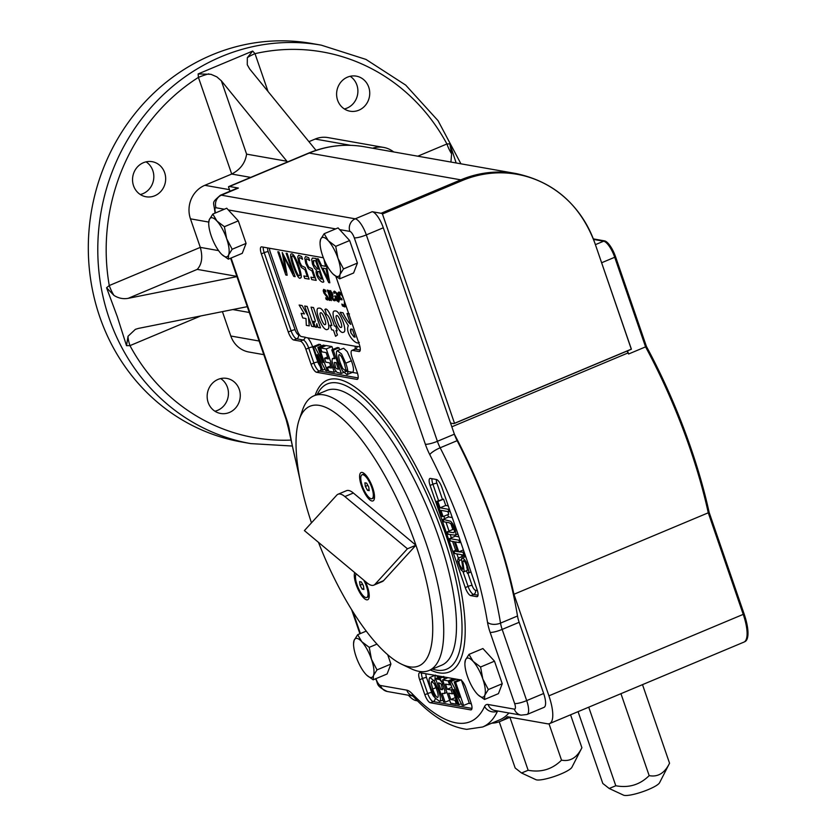 <?xml version="1.0" encoding="UTF-8"?>
<svg xmlns="http://www.w3.org/2000/svg" width="837" height="837" viewBox="0 0 837 837"><rect width="100%" height="100%" fill="white"/><g stroke="black" fill="none" stroke-linecap="round" stroke-linejoin="round"><path stroke-width="1.26" d="M299.123 305.034L302.115 305.547L299.123 305.034L304.448 313.917L301.142 313.331L302.732 317.945L305.997 318.531L306.311 325.373L309.272 325.875L308.424 316.92M301.142 313.331L304.438 313.896M285.815 275.017L277.811 251.759L278.878 251.947L285.72 272.056L282.215 252.533L293.096 273.354L286.118 253.224L287.154 253.412L295.158 276.67L293.745 276.419L283.963 256.833L287.154 275.258L285.815 275.017M285.72 272.056L278.899 251.937L277.811 251.759M287.154 275.258L283.952 256.823M295.158 276.67L287.154 253.412M286.118 253.224L287.185 253.402M293.076 273.354L282.247 252.523M292.207 256.112C289.947 255.599 297.69 277.445 299.217 275.614L299.52 275.593M299.186 275.624L299.5 275.603C301.927 276.367 293.787 252.994 292.186 256.112C289.874 255.515 297.658 277.455 299.186 275.624L299.217 275.614M291.307 253.904L291.862 253.852C295.984 254.375 303.674 279.003 300.483 277.821C298.15 282.226 287.844 254.124 291.276 253.914L291.841 253.873C296.016 254.364 303.705 278.983 300.514 277.811L300.514 277.811M304.982 269.744L301.299 267.401L298.725 262.117L297.721 256.844L298.558 255.254L301.613 256.499L302.586 259.313L299.615 257.472L299.06 258.549L299.74 262.148L301.571 265.821L305.128 267.474L309.135 279.139L304.699 278.355L303.873 275.948L307.325 276.555L304.982 269.744M303.873 275.948L307.357 276.545M309.135 279.139L305.149 267.463L301.602 265.81L299.761 262.138L299.081 258.539L299.625 257.472M302.586 259.313L301.644 256.478L298.558 255.254M312.034 270.989L308.361 268.646L305.777 263.373L304.783 258.089L305.62 256.499L308.675 257.744L309.638 260.558L306.656 258.727L306.112 259.794L306.792 263.393L308.633 267.066L312.18 268.719L316.198 280.385L311.762 279.6L310.935 277.193L314.377 277.811L312.034 270.989M310.935 277.193L314.409 277.79M316.198 280.385L312.211 268.708L308.654 267.055L306.823 263.383L306.143 259.784L306.687 258.717M309.638 260.558L308.696 257.733L305.61 256.499M317.725 271.397L317.788 275.143L320.717 278.847L321.91 279.066L319.326 271.565L317.694 271.408L317.213 272.203L317.757 275.164L320.686 278.857L321.921 279.077M313.593 260.516L313.655 264.377L317.286 268.886L318.478 269.095L315.601 260.746L313.561 260.527L313.069 261.364L313.624 264.387L317.254 268.897L318.489 269.116M316.48 270.194L314.388 268.154L312.483 264.157L311.667 259.47L312.431 258.058L315.831 258.476L323.846 281.734C321.942 284.402 314.377 275.028 316.501 270.257L316.48 270.194M323.846 281.734L315.831 258.476M312.431 258.058L315.863 258.466M325.656 297.794L327.194 298.715L327.257 297.417L323.961 293.17L323.176 290.753L323.605 289.372L325.394 290.146L326.012 291.925L324.149 290.732L324.128 292.019L327.455 296.329L327.863 300.023L326.242 299.479L325.656 297.794L327.194 298.715M324.17 290.732L324.474 292.73L327.916 297.376L327.79 300.065M326.012 291.925L325.394 290.146M323.605 289.372L325.426 290.136M329.318 300.274L328.721 298.547L329.496 298.955L328.753 298.537C329.914 298.129 329.412 295.325 327.215 290.115L327.863 290.23L331.442 300.609L330.05 298.359L329.318 300.274L329.977 300.452M330.05 298.359L329.349 300.263M331.442 300.609L327.863 290.23M327.215 290.115L327.895 290.219M331.065 291.925L331.588 295.796L332.917 295.189L332.007 292.49L331.044 291.935L331.557 295.806L332.582 295.597M335.25 300.598L335.281 300.588C333.168 301.519 331.117 298.139 329.098 290.449L330.312 292.186L330.646 290.565L333.252 296.873L332.017 297.135L334.141 299.908L334.664 298.893L335.281 300.588L334.664 298.893M332.048 297.135L334.141 299.897M330.636 290.565L333.252 296.873M329.098 290.449L330.343 292.165M335.846 297.449L337.918 300.65L338.022 297.826L335.815 297.438L338.127 300.629M333.555 291.935L334.643 291.192L336.484 292.856L338.357 296.915L339.173 300.765L338.713 302.031L336.652 300.525L334.654 295.911L337.541 296.424C335.972 292.626 334.821 291.653 334.099 293.494L333.555 291.935M334.591 292.605L334.12 293.484L334.612 292.594M334.654 295.911L337.573 296.403M334.078 291.224L336.516 292.835L338.378 296.905L339.205 300.755L338.723 302.031M343.411 298.307L341.914 295.398L339.299 293.588L340.293 298.098L341.548 298.317L342.082 299.855L340.157 299.52L337.886 292.929L339.372 292.029L342.061 294.404M345.712 305.003L344.949 306.97L342.479 305.965L341.831 304.082L344.31 305.453L344.425 301.257M342.082 299.855L341.548 298.317M340.293 298.098L341.58 298.307M338.891 294.028L340.324 298.087M341.831 304.082L344.31 305.453M338.608 292.092L342.019 294.3M345.744 305.087L344.949 306.97M308.1 316.072L302.115 305.547L308.131 316.083L304.668 306.018L307.137 306.457L314.126 326.744L311.657 326.315L308.403 316.93L309.251 325.886M314.126 326.744L307.137 306.457M304.668 306.018L307.169 306.447M315.319 327.068L313.331 321.293L314.932 322.067L315.319 320.822L311.04 307.137L313.509 307.577L320.498 327.874L318.029 327.434L316.731 323.668L316.459 327.372L315.319 327.068M316.731 323.689L316.459 327.372M320.498 327.874L313.509 307.577M311.04 307.137L313.54 307.566M313.331 321.293L314.963 322.057M324.944 324.599L325.331 324.578C327.162 323.574 322.067 310.799 320.466 312.944C318.709 312.766 323.061 325.415 324.944 324.599L325.311 324.578M320.466 312.944C318.656 312.714 323.03 325.415 324.913 324.61M318.238 308.194L319.326 308.121C323.919 307.493 331.776 328.679 327.644 329.318C323.124 332.781 313.77 309.104 318.217 308.204L319.295 308.131C323.95 307.472 331.808 328.669 327.665 329.307L327.665 329.307M337.217 330.824L335.658 326.2L334.35 325.97C332.352 318.51 327.141 305.756 324.777 309.774C327.11 305.767 332.331 318.52 334.329 325.98L335.627 326.21L337.217 330.824L335.919 330.594L337.426 334.978L335.574 336.328L333.461 330.165L331.661 329.841L330.071 325.227L331.87 325.551C330.165 318.887 328.324 315.183 326.346 314.419L325.164 309.387M330.071 325.227L331.891 325.53M335.574 336.328L337.426 334.978M335.94 330.584L337.447 334.967M336.464 315.769C334.664 315.539 339.037 328.25 340.921 327.434L341.329 327.403C343.222 326.848 338.138 313.582 336.464 315.769C334.706 315.591 339.069 328.24 340.941 327.424L341.318 327.413M334.235 311.019L335.334 310.945C339.989 310.328 347.784 331.745 343.641 332.143C339.142 335.595 329.778 312.044 334.214 311.04L335.302 310.956C340.021 310.307 347.815 331.734 343.662 332.132L343.662 332.132M350.86 329.035L350.944 332.864L353.988 336.903L355.097 337.102L352.377 329.203L350.849 329.046L350.389 329.977L350.923 332.875L353.967 336.913L355.108 337.112M359.282 342.354C356.133 346.089 344.698 332.687 348.328 325.729L340.094 312.274L342.992 312.787C345.723 318.573 348.297 322.433 350.713 324.358L346.968 313.488L349.489 313.938L346.968 313.488M340.094 312.274L343.024 312.776C345.754 318.562 348.328 322.423 350.745 324.348M322.81 268.112L328.334 279.851L325.959 268.687L322.779 268.122L328.324 279.861M326.074 263.854L329.83 282.791L328.711 282.592L317.181 258.717L318.363 258.926L321.586 265.611L325.467 266.302L324.139 259.941M329.83 282.791L326.116 263.958M321.586 265.611L325.499 266.292M318.363 258.926L321.607 265.601M317.181 258.717L318.395 258.915M269.514 248.254A6.476 2.061 -112.7 0 0 270.288 252.24L297.187 330.353A6.476 2.061 -112.7 0 0 300.964 336.484L305.118 337.217A9.918 3.16 67.3 0 1 305.913 337.541L356.552 346.487A9.918 3.16 67.3 0 1 357.232 346.424A3.233 3.003 -80 0 1 355.265 349.186L352.44 350.379A8.088 2.584 -112.7 0 0 351.896 350.421A8.088 2.584 -112.7 0 0 352.063 357.368L357.232 372.392A8.088 2.584 67.3 0 1 357.399 379.328A8.088 2.584 67.3 0 1 356.855 379.381L316.585 372.266A8.088 2.584 67.3 0 1 311.04 364.231L305.871 349.207A8.088 2.584 -112.7 0 0 300.316 341.172L293.808 340.021A8.088 2.584 67.3 0 1 288.263 331.986L261.364 253.862A8.088 2.584 67.3 0 1 261.196 246.925A8.088 2.584 67.3 0 1 261.73 246.873L323.364 257.765M359.994 346.916L357.232 346.424M215.559 212.912A6.476 2.061 67.3 0 1 216.009 207.754A9.709 9.019 -80 0 1 221.386 195.188A16.185 5.158 67.3 0 0 220.309 195.283L237.279 188.168A16.185 5.158 67.3 0 1 238.367 188.063L229.484 186.494A9.709 3.097 -112.7 0 0 228.836 186.557A9.709 3.097 -112.7 0 0 228.48 186.808L229.997 191.223M491.758 723.178A223.353 71.239 -112.7 0 0 500.275 721.358A223.353 71.239 -112.7 0 0 507.379 716.713L547.419 723.785A32.371 10.326 -112.7 0 0 549.585 723.597A32.371 10.326 -112.7 0 0 548.915 695.84L513.939 594.27A223.353 71.239 -112.7 0 0 454.397 434.246A16.185 5.158 -112.7 0 0 457.138 440.68A221.742 70.726 67.3 0 1 517.507 616.001A16.185 5.158 67.3 0 0 519.149 622.299L543.663 693.496A16.185 5.158 67.3 0 1 543.998 707.38L527.017 714.495A16.185 5.158 67.3 0 0 526.682 700.611A9.709 1.852 161 0 1 514.64 703.54A6.476 2.061 67.3 0 1 514.347 709.138L488.065 704.492A9.709 9.019 -80 0 0 494.855 710.498L521.137 715.143A9.709 9.019 -80 0 1 514.347 709.138M508.886 712.978A221.742 70.726 67.3 0 1 499.647 719.872L482.677 726.987A221.742 70.726 67.3 0 0 497.492 711.199A9.709 8.841 -155.1 0 1 484.592 706.491A212.033 67.63 67.3 0 1 412.16 693.695A9.709 7.114 -43.9 0 0 413.656 696.876L412.4 695.767L413.583 696.143M408.393 695.223A32.371 10.326 -112.7 0 0 415.947 700.569L417.6 700.862M454.512 423.292L382.446 214A9.709 3.097 -112.7 0 0 381.086 213.278L372.203 211.709A16.185 5.158 67.3 0 1 383.304 227.779L450.547 423.083L453.508 423.606A9.709 3.097 -112.7 0 0 454.156 423.543A9.709 3.097 -112.7 0 0 454.512 423.292L631.38 349.144L594.825 243.002A111.122 103.171 100 0 0 462.181 180.572A9.709 3.097 -112.7 0 0 460.821 179.85A111.677 103.683 -80 0 1 515.937 173.531C554.104 181.681 580.397 204.835 594.825 242.981A9.709 1.852 -19 0 0 594.825 242.981L631.328 349.27L454.156 423.543M382.446 214L462.181 180.572M627.227 350.985A3.233 1.036 -112.7 0 0 628.022 352.942A223.353 71.239 -112.7 0 1 628.597 353.999L627.52 350.86M628.597 353.999L645.568 346.874L614.714 257.273A16.185 5.158 -112.7 0 0 603.623 241.202L593.527 239.424M513.939 594.27L708.269 512.799A223.353 71.239 -112.7 0 0 645.568 346.874L646.457 346.508L615.603 256.886A9.709 1.852 161 0 1 614.714 257.273L601.625 262.755M709.148 512.411L708.269 512.799L743.235 614.368A9.709 1.852 -19 0 0 744.124 613.981L709.148 512.411A223.301 71.229 67.3 0 0 646.457 346.508M744.124 613.981A32.319 10.306 67.3 0 1 745.129 641.529L743.905 642.125A32.371 10.326 -112.7 0 0 743.235 614.368L548.915 695.84M595.4 244.655L603.623 241.202A9.709 9.019 -80 0 1 604.544 240.878L593.318 238.89M604.544 240.878A16.133 5.148 67.3 0 1 615.603 256.886M208.162 402.461A17.807 16.531 100 0 0 220.623 413.468A17.807 16.531 100 0 0 229.411 412.463A17.807 16.531 100 0 0 240.229 394.049A17.807 16.531 100 0 0 226.817 378.408A17.807 16.531 100 0 0 211.091 384.779A17.807 16.531 100 0 0 208.162 402.461M222.412 311.636L230.813 336.014A25.895 24.043 100 0 0 248.945 352.032L263.801 354.658M337.604 100.199A17.807 16.531 100 0 0 350.075 111.206A17.807 16.531 100 0 0 369.452 96.548A17.807 16.531 100 0 0 356.269 76.136A17.807 16.531 100 0 0 347.481 77.15A17.807 16.531 100 0 0 337.604 100.199M372.611 148.212A25.895 24.043 -80 0 1 383.618 147.417L327.947 137.582A25.895 24.043 100 0 0 315.172 139.047L308.905 141.673M133.543 185.751A17.807 16.531 100 0 0 146.004 196.758A17.807 16.531 100 0 0 165.381 182.1A17.807 16.531 100 0 0 152.198 161.698A17.807 16.531 100 0 0 136.473 168.08A17.807 16.531 100 0 0 133.543 185.751M246.601 154.134L221.334 80.781L286.903 161.248L246.601 154.134C245.283 162.964 240.324 169.597 231.703 174.044L204.824 185.312A25.895 24.043 100 0 0 190.459 218.834L200.294 247.375L109.27 285.543A16.185 5.158 -112.7 0 0 113.958 295.398C118.435 298.254 123.165 299.227 128.166 298.338L236.934 276.618M460.936 163.822L438.033 120.654L405.704 85.112L365.968 59.417L321.272 45.156L311.793 43.482A202.313 187.833 100 0 0 133.093 115.977A202.313 187.833 100 0 0 99.76 316.857A202.313 187.833 100 0 0 241.412 441.946L250.88 443.62L291.715 445.995M456.165 162.974L449.846 143.838L451.614 153.841L450.923 162.054M113.958 295.398L106.571 287.761L117.264 316.574L126.513 345.671L128.03 336.254A16.185 5.158 -112.7 0 0 129.965 345.629L126.513 345.671M247.281 306.666L138.513 328.386L135.385 329.339L128.03 336.254M250.681 177.392L231.703 174.044L198.421 77.391L198.149 73.928L252.69 51.057L247.323 57.701L247.271 64.752L249.635 68.916L316.009 150.346M198.149 73.928L210.966 74.305L216.825 76.858L221.334 80.781M287.468 161.97L286.903 161.248M106.571 287.761L109.27 285.543A195.848 181.828 100 0 1 198.421 77.391A16.185 3.086 161 0 1 208.852 73.834M252.69 51.057L255.013 53.662A16.185 3.086 161 0 0 247.323 57.701M417.789 156.195L446.927 143.974L449.846 143.838M383.618 147.417A25.895 24.043 -80 0 1 393.672 151.936M236.85 276.377L197.239 269.378C201.916 264.241 202.931 256.907 200.294 247.375L218.572 250.608M268.039 91.505L255.013 53.662A195.848 181.828 100 0 1 446.927 143.974A16.185 5.158 -112.7 0 0 451.614 153.841M146.067 161.855A17.807 16.531 -80 0 1 153.537 180.018A17.807 16.531 -80 0 1 140.292 194.519M350.138 76.293A17.807 16.531 -80 0 1 357.608 94.455A17.807 16.531 -80 0 1 344.363 108.956M220.686 378.565A17.807 16.531 -80 0 1 228.355 395.252A17.807 16.531 -80 0 1 217.568 410.371A17.807 16.531 -80 0 1 214.91 411.218M448.161 509.273L449.03 511.784L440.932 510.35L443.087 516.617L442.009 516.419L436.809 501.332L437.887 501.52L440.063 507.839L448.161 509.273L449.26 508.812M440.063 507.839L445.723 505.464L448.266 505.914M437.887 501.52L443.547 499.145L445.723 505.464M436.809 501.332L443.547 499.145M443.087 516.617L448.747 514.242L447.826 511.574M449.03 511.784L450.128 511.323M447.303 531.798L453.989 532.709L454.512 531.087L453.863 528.409L451.917 524.391L449.155 522.748L443.872 521.817L443.003 519.306L450.714 521.294L452.88 523.92L454.899 528.419L455.956 533.901L455.098 535.157L448.161 534.288L447.303 531.798L452.963 529.423L454.25 529.654M443.003 519.306L448.663 516.931L452.273 517.569M463.102 552.65L463.96 555.14L454.784 553.529L453.926 551.028L457.713 551.698L454.271 541.717L450.494 541.047L449.636 538.557L458.802 540.168L459.659 542.669L455.338 541.905L458.781 551.886L464.19 552.19M458.781 551.886L463.416 549.94M459.659 542.669L460.758 542.209M458.802 540.168L459.9 539.708M449.636 538.557L455.286 536.182L458.906 536.82M453.926 551.028L457.033 549.731M463.96 555.14L465.058 554.68M459.67 560.424L458.822 561.554L459.523 564.766L462.39 569.411L462.966 568.721L461.449 558.75L462.516 558.122L464.284 559.304L466.157 562.035L468.929 571.483L468.103 573.178L467.391 573.261L466.481 570.844L467.37 570.185L466.669 565.603L465.027 562.025L463.478 560.591L462.892 562.192L464.221 571.43L463.332 571.87L460.884 569.725L457.536 561.01L458.216 558.08L459.67 560.424L461.302 559.733M458.749 558.007L464.409 555.632L464.891 556.919M467.391 568.438L466.774 567.674M466.481 570.844L467.151 570.562M458.216 558.08L464.409 555.632M467.391 573.261L468.594 572.749M317.851 347.449L319.263 347.7L327.277 370.969L325.792 370.707L317.369 354.616L322.726 370.163L321.303 369.912L313.3 346.644L314.827 346.916L323.072 362.62L317.851 347.449L323.511 345.074L325.154 346.005M314.827 346.916L320.487 344.541L321.262 346.026M313.3 346.644L318.96 344.279L320.487 344.541M322.726 370.163L325.007 369.201M327.277 370.969L328.439 370.477M319.263 347.7L324.923 345.325M320.55 347.93L326.263 348.935L334.277 372.203L328.69 371.209L327.34 367.297L331.4 368.008L329.621 362.839L325.844 362.17L324.494 358.246L328.271 358.916L326.095 352.586L321.9 351.854L320.55 347.93L326.21 345.555L331.923 346.57L332.906 349.427M324.494 358.246L327.591 356.949M327.34 367.297L330.678 365.895M334.277 372.203L336.087 371.44M326.263 348.935L331.923 346.57M338.42 369.253L336.139 362.599L334.392 362.452L335.501 367.464L336.359 368.625L338.42 369.253M334.926 369.598L331.996 361.082L332.383 358.571L334.79 358.686L331.766 349.908L333.293 350.18L341.297 373.438L336.966 372.36L334.967 369.672M331.766 349.908L337.426 347.533L338.954 347.805L339.613 349.73M341.297 373.438L346.957 371.073M333.293 350.18L338.954 347.805M344.237 363.049C342.04 357.106 340.314 354.323 339.048 354.71C338.117 356.761 339.341 361.343 342.72 368.458L345.252 370.613L345.733 368.971L344.237 363.049M345.754 363.164C347.972 369.358 348.401 373.176 347.041 374.62L342.574 371.094L338.493 362.013C336.223 355.076 335.815 351.31 337.28 350.703L341.569 353.967L345.754 363.164L351.404 360.789C353.632 366.983 354.061 370.801 352.701 372.256L346.351 371.325M337.28 350.703L343.672 348.276L347.229 351.603L351.404 360.789M459.053 704.649L457.64 704.398L449.626 681.14L451.112 681.402L459.534 697.483L454.177 681.935L455.6 682.186L463.604 705.455L462.076 705.183L453.832 689.479L459.053 704.649L461.302 703.708M463.604 705.455L469.264 703.08L461.26 679.822M455.6 682.186L460.8 680.01M454.177 681.935L459.523 679.696M456.876 679.226L457.557 680.523M451.112 681.402L456.458 679.152M449.626 681.14L454.972 678.891M456.353 704.168L450.641 703.164L442.627 679.895L448.213 680.889L449.563 684.802L445.504 684.091L447.282 689.269L451.059 689.929L452.409 693.852L448.632 693.182L450.808 699.512L455.004 700.245L456.353 704.168L457.41 703.729M455.004 700.245L456.06 699.805M450.808 699.512L455.307 697.619M452.409 693.852L453.811 693.266M451.059 689.929L452.461 689.353M447.282 689.269L451.781 687.376M449.563 684.802L450.724 684.321M453.936 678.713L454.125 679.246M448.213 680.889L453.56 678.64M442.627 679.895L447.973 677.656M438.483 682.846L440.775 689.5L442.511 689.646L441.402 684.635L440.544 683.473L438.483 682.846M441.988 682.511L444.918 691.017L444.531 693.528L442.124 693.423L445.138 702.191L443.61 701.919L435.606 678.661L439.938 679.749L441.936 682.427M445.138 702.191L449.657 700.297M440.775 689.5L442.773 688.663M435.606 678.661L440.953 676.422M432.666 689.06C434.863 695.003 436.59 697.776 437.856 697.399C438.787 695.338 437.563 690.755 434.183 683.651L431.651 681.485L431.181 683.128L432.666 689.06L436.056 687.637M431.16 688.935C428.931 682.741 428.502 678.922 429.862 677.478L434.33 681.015L438.41 690.086C440.68 697.022 441.089 700.789 439.624 701.396L435.334 698.131L431.16 688.935M437.772 675.857L439.749 678.273M439.823 678.378L441.591 681.548M434.989 680.083L435.135 675.386M454.397 434.246A16.185 5.158 67.3 0 1 454.376 434.183L437.395 441.298A9.709 1.852 161 0 1 425.353 444.227A25.895 8.255 67.3 0 0 429.779 454.627A212.033 67.63 67.3 0 1 487.5 622.268A9.709 5.514 170.7 0 0 500.526 623.115L517.507 616.001M430.459 478.44L436.38 479.486A8.088 2.584 67.3 0 1 441.926 487.521L477.1 589.687A8.088 2.584 67.3 0 1 477.268 596.624A8.088 2.584 67.3 0 1 476.734 596.666L470.812 595.62A8.088 2.584 67.3 0 1 465.257 587.595L430.082 485.429A8.088 2.584 67.3 0 1 429.915 478.492A8.088 2.584 67.3 0 1 430.459 478.44M465.864 687.868L471.032 702.892A8.088 2.584 67.3 0 1 471.2 709.839A8.088 2.584 67.3 0 1 470.666 709.881L430.396 702.766A8.088 2.584 67.3 0 1 424.84 694.731L419.672 679.717A8.088 2.584 67.3 0 1 419.504 672.77A8.088 2.584 67.3 0 1 420.048 672.728L460.319 679.843A8.088 2.584 67.3 0 1 465.864 687.868M335.857 276.388L359.324 344.541A8.088 2.584 67.3 0 1 359.491 351.477A8.088 2.584 67.3 0 1 358.947 351.53L352.44 350.379M317.265 394.436A154.573 49.299 67.3 0 1 443.589 536.632A154.573 49.299 67.3 0 1 432.415 669.077M450.547 423.083L454.376 434.183M208.716 223.05L209.26 219.712L212.818 214.063L226.733 208.225L238.315 220.863L246.078 243.41L242.27 253.329L228.344 259.167L221.972 254.615A21.04 6.706 67.3 0 1 220.916 253.538A21.04 6.706 -112.7 0 1 211.238 235.94A21.04 6.706 67.3 0 1 208.716 223.05A21.04 6.706 67.3 0 1 209.26 219.712A21.04 6.706 67.3 0 1 216.961 221.073A21.04 6.706 67.3 0 1 226.639 238.66A21.04 6.706 67.3 0 1 228.616 254.898A21.04 6.706 67.3 0 1 221.941 254.584L222.014 254.647M320.058 242.72L320.602 239.372A21.04 6.706 67.3 0 1 328.303 240.732A21.04 6.706 67.3 0 1 337.97 258.33A21.04 6.706 67.3 0 1 339.948 274.567A21.04 6.706 67.3 0 1 333.272 274.254A21.04 6.706 67.3 0 1 332.247 273.207A21.04 6.706 -112.7 0 1 322.58 255.609A21.04 6.706 67.3 0 1 320.058 242.72A21.04 6.706 67.3 0 1 320.602 239.372L324.149 233.732L338.075 227.894L349.646 240.533L357.42 263.08L353.601 272.998L339.686 278.836L333.314 274.285M387.688 654.66L390.921 664.055L387.102 673.973L373.187 679.811L366.815 675.26M464.891 663.364L465.445 660.027L468.992 654.377L482.907 648.539L494.489 661.178L502.252 683.724L498.444 693.643L484.518 699.481L478.147 694.93A21.04 6.706 67.3 0 1 477.09 693.852A21.04 6.706 -112.7 0 1 467.412 676.254A21.04 6.706 67.3 0 1 464.891 663.364A21.04 6.706 67.3 0 1 465.445 660.027A21.04 6.706 67.3 0 1 473.135 661.387A21.04 6.706 67.3 0 1 482.813 678.974A21.04 6.706 67.3 0 1 484.79 695.212A21.04 6.706 67.3 0 1 478.115 694.898L478.189 694.961M468.992 654.377L473.135 661.387L480.574 667.016L482.813 678.974L488.337 689.562L484.79 695.212L484.518 699.481M488.337 689.562L502.252 683.724M480.574 667.016L494.489 661.178M353.559 643.695L354.103 640.357A21.04 6.706 67.3 0 0 353.559 643.695A21.04 6.706 67.3 0 0 356.081 656.585A21.04 6.706 -112.7 0 0 365.748 674.183A21.04 6.706 67.3 0 0 366.784 675.229L366.857 675.302M373.187 679.811L373.448 675.543L377.006 669.893L371.482 659.305L369.243 647.346L361.804 641.717L357.661 634.708L354.103 640.357A21.04 6.706 67.3 0 1 361.804 641.717A21.04 6.706 67.3 0 1 371.482 659.305A21.04 6.706 67.3 0 1 373.448 675.543A21.04 6.706 67.3 0 1 366.784 675.229M377.006 669.893L390.921 664.055M369.243 647.346L376.995 644.092M357.661 634.708L366.282 631.098M212.818 214.063L216.961 221.073L224.4 226.701L226.639 238.66L232.163 249.248L228.616 254.898L228.344 259.167M232.163 249.248L246.078 243.41M224.4 226.701L238.315 220.863M324.149 233.732L328.303 240.732L335.731 246.36L337.97 258.33L343.494 268.918L339.948 274.567L339.686 278.836M343.494 268.918L357.42 263.08M335.731 246.36L349.646 240.533M581.903 747.734L571.922 767.257A19.418 3.704 161 0 1 554.879 776.286A19.418 3.704 161 0 1 535.889 779.665L521.545 773.001L528.147 770.27C541.162 772.687 552.284 769.308 561.522 760.153C570.238 761.806 577.038 757.663 581.903 747.734L570.562 714.798M499.239 721.766L515.153 767.979L521.545 773.001M528.147 770.27L509.911 717.319M561.522 760.153L548.999 723.775M669.548 763.218L659.566 782.741A19.418 3.704 161 0 1 642.523 791.771A19.418 3.704 161 0 1 623.534 795.15L609.19 788.485L615.791 785.755C628.807 788.161 639.928 784.792 649.167 775.627C657.882 777.28 664.683 773.147 669.548 763.218L642.502 684.645M578.074 711.649L602.797 783.453L609.19 788.485M615.791 785.755L588.735 707.181M649.167 775.627L620.949 693.674M373.93 492.093A12.953 4.133 67.3 0 1 373.898 497.073A12.953 4.133 67.3 0 1 372.904 498.297L372.057 498.653A12.953 4.133 67.3 0 1 363.248 488.316A12.953 4.133 67.3 0 1 362.044 474.778A12.953 4.133 67.3 0 1 371.785 487.552A12.953 4.133 67.3 0 1 372.057 498.653M362.044 474.778L362.892 474.422A12.953 4.133 67.3 0 1 364.472 474.579A12.953 4.133 67.3 0 1 368.039 478.042M366.616 483.116L364.901 482.813L365.34 486.412L367.485 490.325L369.201 490.628L368.761 487.019L366.616 483.116M367.851 485.366L365.34 486.412M369.086 489.655L367.485 490.325M362.139 472.445A15.38 4.907 67.3 0 1 362.976 472.727A15.38 4.907 67.3 0 1 371.576 484.822A15.38 4.907 67.3 0 1 374.17 499.427A15.38 4.907 67.3 0 1 362.955 489.603A15.38 4.907 67.3 0 1 362.139 472.445M365.256 581.391A15.38 4.907 67.3 0 1 368.876 598.267A15.38 4.907 67.3 0 1 359.366 591.864A15.38 4.907 67.3 0 1 354.721 572.602M344.875 496.571L407.441 548.79L375.06 584.236A32.371 10.326 67.3 0 1 373.804 585.147A32.371 10.326 67.3 0 1 366.951 582.803L304.396 530.595L336.767 495.148A32.371 10.326 67.3 0 1 338.033 494.238A32.371 10.326 67.3 0 1 344.875 496.571L353.36 493.014L415.926 545.232L383.545 580.679A32.371 10.326 67.3 0 1 382.289 581.579L373.804 585.147M338.033 494.238L346.518 490.681A32.371 10.326 67.3 0 1 353.36 493.014M407.441 548.79L415.926 545.232A140.815 44.916 67.3 0 1 401.729 664.264A140.815 44.916 67.3 0 1 318.489 542.355M311.469 522.853A140.815 44.916 67.3 0 1 299.196 419.693L302.523 410.036A148.902 47.5 67.3 0 1 313.906 395.838A148.902 47.5 67.3 0 1 415.278 514.807A148.902 47.5 67.3 0 1 429.046 670.489A148.902 47.5 67.3 0 1 410.946 668.658L401.729 664.264M299.196 419.693A140.815 44.916 67.3 0 1 350.452 426.692A140.815 44.916 67.3 0 1 415.926 545.232M313.906 395.838L326.639 390.502A148.902 47.5 67.3 0 1 438.693 537.459A148.902 47.5 67.3 0 1 441.779 665.153L429.046 670.489M363.896 589.457L363.467 585.848L361.312 581.945L359.607 581.642L360.046 585.251L362.191 589.154L363.896 589.457M363.781 588.484L362.191 589.154M362.557 584.195L360.046 585.251M363.687 580.072A12.953 4.133 67.3 0 1 366.491 586.381A12.953 4.133 67.3 0 1 366.763 597.492A12.953 4.133 67.3 0 1 358.278 587.909A12.953 4.133 67.3 0 1 356.3 573.91M368.625 590.922A12.953 4.133 67.3 0 1 368.594 595.902A12.953 4.133 67.3 0 1 367.61 597.137L366.763 597.492M445.253 678.797A178.783 57.021 67.3 0 1 442.637 677.07M381.086 213.278L460.821 179.85L309.219 153.066A9.709 3.097 -112.7 0 0 308.56 153.129C326.702 145.628 345.294 143.504 364.336 146.757A111.677 103.683 100 0 0 309.219 153.066L229.484 186.494M451.834 426.807L628.022 352.942M200.734 315.967L129.965 345.629A195.848 181.828 100 0 0 290.512 440.105M321.272 45.156A202.313 187.833 100 0 0 142.572 117.651A202.313 187.833 100 0 0 109.239 318.531A202.313 187.833 100 0 0 250.88 443.62M229.464 189.664L204.824 185.312M350.693 145.324L315.172 139.047M259.104 341.015L230.813 336.014M208.737 222.067L190.459 218.834M249.28 312.473L232.801 309.564M197.239 269.378L128.166 298.338M412.599 695.903A9.709 9.019 -80 0 1 406.782 690.138L380.5 685.493A9.709 9.019 100 0 0 387.301 691.498L412.704 695.986M380.5 685.493A6.476 2.061 67.3 0 1 376.064 679.069A9.709 1.852 161 0 1 375.499 678.838M406.782 690.138A25.895 8.255 67.3 0 1 412.16 693.695M360.402 633.557L352.795 611.502M484.592 706.491A25.895 8.255 67.3 0 1 488.065 704.492M298.631 472.298A212.033 67.63 67.3 0 1 289.403 429.831A9.709 5.514 170.7 0 1 288.305 427.843L299.751 478.628M289.403 429.831A25.895 8.255 67.3 0 0 286.777 419.755A9.709 1.852 161 0 1 286.087 419.358L288.305 427.843M286.777 419.755L231.085 258.016M519.149 622.299L502.169 629.414A9.709 1.852 161 0 1 490.126 632.353L514.64 703.54M429.779 454.627A9.709 2.166 152.8 0 1 440.157 447.795A221.742 70.726 67.3 0 1 500.526 623.115A16.185 5.158 67.3 0 0 502.169 629.414L526.682 700.611L543.663 693.496M490.126 632.353A25.895 8.255 67.3 0 1 487.5 622.268M339.634 229.6L349.845 231.399A9.709 9.019 -80 0 1 355.233 218.823A16.185 5.158 67.3 0 1 366.324 234.894L437.395 441.298A16.185 5.158 67.3 0 0 440.157 447.795L457.138 440.68M238.367 188.063L221.386 195.188L355.233 218.823L372.203 211.709M216.009 207.754L224.337 209.229M228.292 209.93L335.679 228.899M349.845 231.399A6.476 2.061 67.3 0 1 354.281 237.823A9.709 1.852 -19 0 0 366.324 234.894L383.304 227.779M354.281 237.823L425.353 444.227M438.546 500.599L432.917 484.246A8.088 2.584 67.3 0 1 431.986 478.712M430.082 485.429L432.917 484.246A3.233 0.617 161 0 1 436.924 483.273A4.855 1.548 67.3 0 1 436.475 479.507M478.032 595.212L473.637 594.437A8.088 2.584 67.3 0 1 468.092 586.402A3.233 0.617 161 0 1 472.099 585.429L467.904 573.24M465.257 587.595L468.092 586.402L463.06 571.797M458.32 558.038L456.897 553.895M455.663 550.307L452.597 541.424M451.363 537.825L450.275 534.665M449.04 531.066L445.975 522.183M444.74 518.574L443.934 516.251M462.118 556.438L461.532 554.711M455.161 536.235L454.826 535.241M452.838 529.476L450.714 523.313M448.538 516.984L447.743 514.661M442.344 499.009L436.924 483.273M470.812 595.62L473.637 594.437A3.233 3.003 100 0 0 475.437 590.252A4.855 1.548 67.3 0 1 472.099 585.429M477.393 590.598L475.437 590.252M305.118 337.217A3.233 3.003 100 0 1 303.151 339.979L296.633 338.828A8.088 2.584 67.3 0 1 291.088 330.803L264.189 252.68A8.088 2.584 67.3 0 1 263.257 247.145M261.364 253.862L264.189 252.68A3.233 0.617 161 0 1 268.206 251.696A4.855 1.548 67.3 0 1 267.756 247.94M288.263 331.986L291.088 330.803A3.233 0.617 161 0 1 295.105 329.82L268.206 251.696M293.808 340.021L296.633 338.828A3.233 3.003 100 0 0 298.432 334.643A4.855 1.548 67.3 0 1 295.105 329.82M299.405 334.81L298.432 334.643M307.775 337.876A11.331 3.61 67.3 0 1 312.714 347.041A3.233 0.617 161 0 0 308.696 348.014L305.871 349.207M300.316 341.172L303.151 339.979A8.088 2.584 67.3 0 1 308.696 348.014L313.875 363.038A3.233 0.617 161 0 1 317.882 362.065L312.714 347.041M360.255 350.075L355.265 349.186A8.088 2.584 67.3 0 0 354.721 349.238L355.662 348.391L355.589 349.029M355.212 348.945A11.331 3.61 67.3 0 1 355.39 346.288M358.163 377.916L319.42 371.073A8.088 2.584 67.3 0 1 313.875 363.038L311.04 364.231M319.933 365.905A4.855 1.548 67.3 0 1 317.882 362.065M316.585 372.266L319.42 371.073A3.233 3.003 100 0 0 321.115 369.358M357.525 373.302L351.948 372.319M471.963 708.426L433.221 701.584A8.088 2.584 67.3 0 1 427.676 693.549L422.497 678.525A8.088 2.584 67.3 0 1 421.576 672.99M424.84 694.731L427.676 693.549A3.233 0.617 161 0 1 431.683 692.576L426.514 677.551A3.233 0.617 -19 0 0 422.497 678.525L419.672 679.717M426.514 677.551A4.855 1.548 67.3 0 1 426.064 673.785M434.853 697.347A4.855 1.548 67.3 0 1 431.683 692.576M430.396 702.766L433.221 701.584A3.233 3.003 100 0 0 435.125 697.807M471.325 703.812L468.657 703.331M477.686 596.268L476.734 596.666M471.618 709.483L470.666 709.881M359.91 351.121L358.947 351.53M357.817 378.973L356.855 379.381M315.172 395.315A158.193 50.461 67.3 0 1 372.737 403.057A158.193 50.461 67.3 0 1 446.33 536.276A158.193 50.461 67.3 0 1 430.323 669.956M375.06 584.236L383.545 580.679M438.462 677.457L436.297 675.595M228.836 186.557L308.56 153.129M364.336 146.757L515.937 173.531M500.275 721.358L510.183 717.215M549.585 723.597L743.905 642.125M375.374 678.671C378.69 683.201 374.62 685.493 387.301 691.498M351.561 609.503L359.91 633.766M413.656 696.876C431.411 716.012 449.103 726.83 466.722 729.341L482.677 726.987M521.137 715.143L527.017 714.495M230.604 258.225L286.087 419.358M220.309 195.283C210.83 203.747 213.833 200.713 215.015 212.954M455.098 535.157L457.923 533.964M467.276 570.395L463.834 571.838M465.707 556.584L461.93 558.164M468.103 573.178L471.001 571.964M333.764 367.087L333.126 367.359M334.476 357.776L332.875 358.445M347.041 374.62L352.701 372.256M345.252 370.613L347.575 369.64M443.003 676.913L437.343 679.288M443.725 676.442L438.065 678.817M443.401 676.871L437.741 679.246M443.788 676.578L438.128 678.953M443.652 682.887L442.783 683.254M443.045 681.098L441.538 681.726M443.913 683.62L442.763 684.101M446.948 692.44L444.729 693.36M429.862 677.478L435.522 675.103M439.624 701.396L442.951 700.004M431.651 681.485L433.995 680.502M354.721 349.238L351.896 350.421M366.02 475.322L364.472 474.579M374.453 495.441L373.898 497.073M369.159 594.27L368.594 595.902"/></g></svg>
